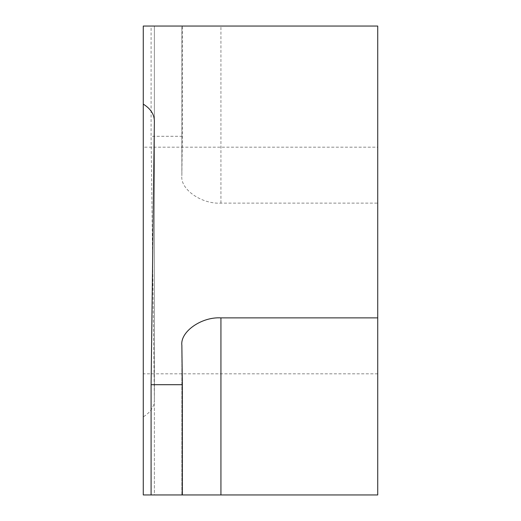 <?xml version="1.0" encoding="UTF-8"?>
<svg xmlns="http://www.w3.org/2000/svg" width="521" height="521" viewBox="0 0 521 521"><rect width="100%" height="100%" fill="white"/><g stroke="black" fill="none" stroke-linecap="round" stroke-linejoin="round"><path stroke-width="0.39" stroke-dasharray="2.6 1.95" d="M377.725 147.183L377.725 373.817L377.725 147.183L143.275 147.183L143.275 373.817L143.275 147.183M377.725 373.817L143.275 373.817M181.862 345.482L181.862 494.95L182.35 494.95L181.862 494.95L181.862 345.241M181.862 175.518L181.862 26.05L182.35 26.05L182.35 136.3L181.862 175.759C180.11 189.292 201.601 204.343 220.937 203.118L377.725 203.118L377.725 26.05L181.862 26.05L181.862 175.759M154.379 399.946L151.09 136.3L151.09 26.05L154.379 26.05L143.275 26.05L143.275 416.865C150.549 412.378 154.249 406.738 154.379 399.946L154.379 26.05L154.379 399.946M182.35 26.05L151.09 26.05M182.35 136.3L151.09 136.3M154.379 121.054L154.379 494.95L151.09 494.95L154.379 494.95L154.379 120.865M377.725 203.118L377.725 494.95L143.275 494.95L143.275 416.865M220.937 203.118L220.937 26.05"/><path stroke-width="0.78" d="M182.35 494.95L182.35 384.7L181.862 345.241C180.11 331.708 201.601 316.657 220.937 317.882L377.725 317.882L377.725 494.95L143.275 494.95L143.275 104.135C150.549 108.622 154.249 114.262 154.379 121.054L151.09 384.7L151.09 494.95M182.35 384.7L151.09 384.7M377.725 317.882L377.725 26.05L143.275 26.05L143.275 104.135M220.937 317.882L220.937 494.95"/></g></svg>
